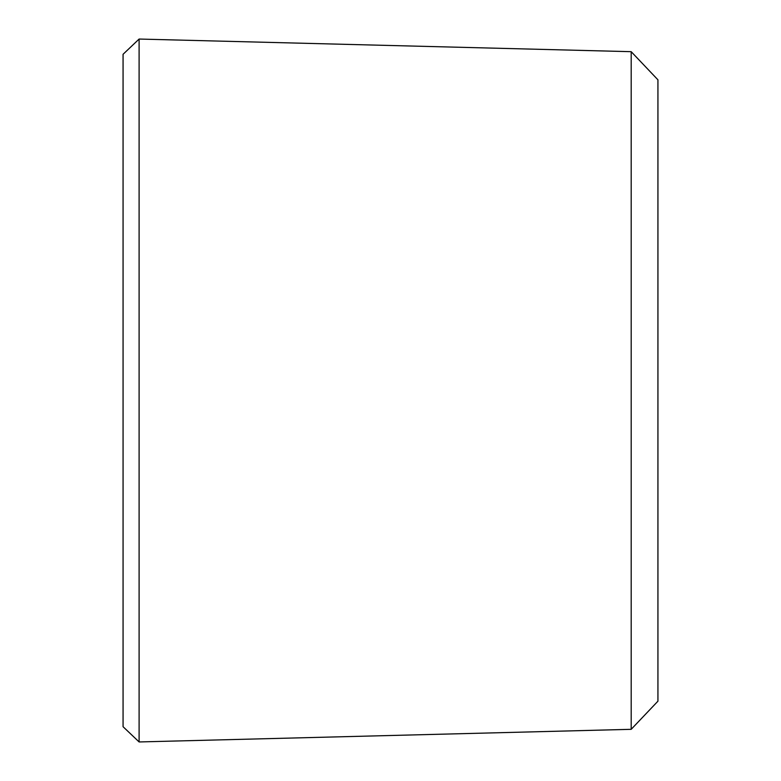 <?xml version="1.0" encoding="UTF-8"?>
<svg xmlns="http://www.w3.org/2000/svg" width="781" height="781" viewBox="0 0 781 781"><rect width="100%" height="100%" fill="white"/><g stroke="black" fill="none" stroke-linecap="round" stroke-linejoin="round"><path stroke-width="1.17" d="M139.106 39.05L139.106 741.95L123.066 726.711L123.066 54.289L139.106 39.05L631.194 51.683L631.194 729.317L139.106 741.95M631.194 51.683L657.934 79.818L657.934 701.182L631.194 729.317"/></g></svg>
